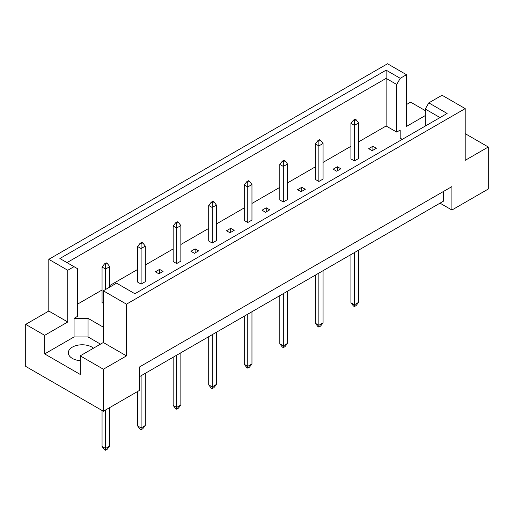 <?xml version="1.0" encoding="UTF-8"?>
<svg xmlns="http://www.w3.org/2000/svg" width="514" height="514" viewBox="0 0 514 514"><rect width="100%" height="100%" fill="white"/><g stroke="black" fill="none" stroke-linecap="round" stroke-linejoin="round"><path stroke-width="0.77" d="M80.216 360.699A13.859 7.999 180 0 1 72.378 358.438A13.859 7.999 180 0 1 68.323 352.777A13.859 7.999 180 0 1 76.875 345.389A13.859 7.999 180 0 1 91.974 347.123A13.859 7.999 180 0 1 93.509 348.177M425.245 126.091L425.245 109.039L428.798 102.877L442.04 95.238L465.202 108.608L465.202 160.329L488.3 146.998L465.202 133.659M354.416 160.933L354.416 125.377L350.921 123.36L350.921 158.916L354.416 160.933L358.618 158.511L358.618 122.955L354.416 125.377L354.416 120.694L356.099 119.723L355.116 119.158L353.439 120.128L354.416 120.694M372.194 150.673L376.396 148.25L372.894 146.227L368.699 148.655L372.194 150.673M358.618 141.864L386.123 125.988L396.692 132.085L400.188 130.068L400.188 138.144L402.276 139.352M77.556 304.134L102.055 289.992M109.752 285.546L137.604 269.464M145.301 265.018L173.16 248.937M180.857 244.497L208.71 228.415M216.407 223.969L244.266 207.887M251.963 203.441L279.815 187.359M287.512 182.913L315.365 166.832M323.068 162.392L350.921 146.31M103.314 327.161L88.055 318.352L74.061 318.352L77.556 316.335L77.556 268.719L59.881 258.516L386.123 70.161L400.245 78.314L406.49 74.71L387.524 63.762L48.798 259.319L67.758 270.274L74.003 266.67M333.143 169.177L336.644 171.201L340.84 168.772L337.345 166.754L333.143 169.177M318.866 181.461L318.866 145.905L315.365 143.881L315.365 179.444L318.866 181.461L323.068 179.039L323.068 143.477L318.866 145.905L318.866 141.215L320.543 140.245L319.567 139.679L317.89 140.65L318.866 141.215M297.593 189.705L301.088 191.722L305.29 189.3L301.789 187.282L297.593 189.705M283.317 201.989L283.317 166.433L279.815 164.409L279.815 199.965L283.317 201.989L287.512 199.56L287.512 164.005L283.317 166.433L283.317 161.743L284.994 160.773L284.017 160.207L282.334 161.178L283.317 161.743M262.037 210.232L265.539 212.25L269.734 209.828L266.239 207.804L262.037 210.232M247.761 222.511L247.761 186.955L244.266 184.937L244.266 220.493L247.761 222.511L251.963 220.088L251.963 184.532L247.761 186.955L247.761 182.271L249.444 181.301L248.461 180.735L246.784 181.705L247.761 182.271M226.488 230.754L229.983 232.778L234.185 230.349L230.683 228.332L226.488 230.754M212.211 243.038L212.211 207.483L208.71 205.459L208.71 241.021L212.211 243.038L216.407 240.616L216.407 205.06L212.211 207.483L212.211 202.792L213.888 201.822L212.912 201.257L211.228 202.227L212.211 202.792M190.932 251.282L194.433 253.299L198.635 250.877L195.134 248.86L190.932 251.282M176.655 263.566L176.655 228.01L173.16 225.987L173.16 261.542L176.655 263.566L180.857 261.138L180.857 225.582L176.655 228.01L176.655 223.32L178.339 222.35L177.356 221.785L175.679 222.755L176.655 223.32M155.382 271.81L158.884 273.827L163.079 271.405L159.584 269.381L155.382 271.81M141.106 284.094L141.106 248.532L137.604 246.514L137.604 282.07L141.106 284.094L145.301 281.666L145.301 246.11L141.106 248.532L141.106 243.848L142.783 242.878L141.806 242.312L140.123 243.283L141.106 243.848M107.233 263.406L106.25 262.84L104.573 263.804L105.55 264.376L107.233 263.406L109.752 266.637L105.55 269.06L102.055 267.042L102.055 302.598L103.314 303.324M25.7 324.373L44.667 335.327L67.758 321.989L48.798 311.041L25.7 324.373L25.7 366.398L103.385 411.245L139.776 390.235L139.776 366.803L451.909 186.595L451.909 210.027L488.3 189.017L488.3 146.998M425.245 115.599L406.49 126.431L406.49 74.71M425.245 110.594L410.615 102.145L406.49 104.528M428.798 102.877L447.122 113.459L134.874 293.732L116.556 283.156L103.314 290.796L126.476 304.172L465.202 108.608M100.513 344.136L88.055 336.94L74.061 336.94L44.667 353.915L80.216 374.436L80.216 355.849L103.385 369.225L126.476 355.894L103.314 342.517L103.314 290.796M126.476 355.894L126.476 304.172M67.758 321.989L67.758 270.274M48.798 311.041L48.798 259.319M44.667 353.915L44.667 335.327M103.385 369.225L103.385 411.245M440.01 203.158L451.909 210.027M80.216 355.849L103.314 342.517M443.511 191.439L443.511 201.141L139.776 376.499M386.123 125.988L386.123 78.372L66.993 262.622M396.692 132.085L396.692 84.469L386.123 78.372L386.123 70.161M400.245 78.314L396.692 84.469M400.188 138.144L400.188 130.068M440.01 117.565L425.245 109.039M74.061 336.94L74.061 318.352M88.055 336.94L88.055 318.352M372.894 146.227L372.894 150.268M337.345 166.754L337.345 170.796M301.789 187.282L301.789 191.317M266.239 207.804L266.239 211.845M230.683 228.332L230.683 232.373M195.134 248.86L195.134 252.901M159.584 269.381L159.584 273.422M354.416 252.573L354.416 304.783L358.618 302.354L358.618 250.151M350.921 254.597L350.921 302.759L354.416 304.783L354.416 306.556L353.439 305.991L350.921 302.759M358.618 302.354L356.099 305.586L354.416 306.556M350.921 123.36L353.439 120.128M356.099 119.723L358.618 122.955M318.866 273.101L318.866 325.304L323.068 322.882L323.068 270.679M315.365 275.118L315.365 323.287L318.866 325.304L318.866 327.084L317.89 326.518L315.365 323.287M323.068 322.882L320.543 326.114L318.866 327.084M315.365 143.881L317.89 140.65M320.543 140.245L323.068 143.477M283.317 293.629L283.317 345.832L287.512 343.41L287.512 291.2M279.815 295.646L279.815 343.815L283.317 345.832L283.317 347.612L282.334 347.046L279.815 343.815M287.512 343.41L284.994 346.642L283.317 347.612M279.815 164.409L282.334 161.178M284.994 160.773L287.512 164.005M247.761 314.15L247.761 366.36L251.963 363.931L251.963 311.728M244.266 316.174L244.266 364.336L247.761 366.36L247.761 368.14L246.784 367.568L244.266 364.336M251.963 363.931L249.444 367.169L247.761 368.14M244.266 184.937L246.784 181.705M249.444 181.301L251.963 184.532M212.211 334.678L212.211 386.881L216.407 384.459L216.407 332.256M208.71 336.702L208.71 384.864L212.211 386.881L212.211 388.661L211.228 388.096L208.71 384.864M216.407 384.459L213.888 387.691L212.211 388.661M208.71 205.459L211.228 202.227M213.888 201.822L216.407 205.06M176.655 355.206L176.655 407.409L180.857 404.987L180.857 352.784M173.16 357.224L173.16 405.392L176.655 407.409L176.655 409.189L175.679 408.624L173.16 405.392M180.857 404.987L178.339 408.219L176.655 409.189M173.16 225.987L175.679 222.755M178.339 222.35L180.857 225.582M141.106 375.734L141.106 427.937L145.301 425.515L145.301 373.305M137.604 391.488L137.604 425.913L141.106 427.937L141.106 429.717L140.123 429.151L137.604 425.913M145.301 425.515L142.783 428.747L141.106 429.717M137.604 246.514L140.123 243.283M142.783 242.878L145.301 246.11M105.55 409.992L105.55 448.465L109.752 446.036L109.752 407.57M102.055 410.48L102.055 446.441L105.55 448.465L105.55 450.238L104.573 449.673L102.055 446.441M109.752 446.036L107.233 449.268L105.55 450.238M105.55 289.504L105.55 264.376M102.055 267.042L104.573 263.804M109.752 287.082L109.752 266.637"/></g></svg>
